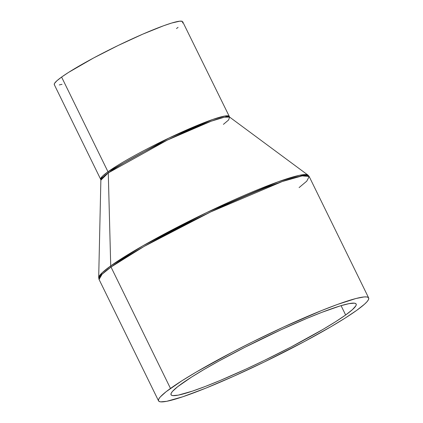 <?xml version="1.0" encoding="UTF-8"?>
<svg xmlns="http://www.w3.org/2000/svg" width="423" height="423" viewBox="0 0 423 423"><rect width="100%" height="100%" fill="white"/><g stroke="black" fill="none" stroke-linecap="round" stroke-linejoin="round"><path stroke-width="0.63" d="M223.413 124.357L228.584 119.995L229.615 117.086L182.699 21.758A71.492 7.101 153.9 0 0 132.373 38.784A71.492 7.101 153.9 0 0 61.599 77.071L107.981 171.754A71.492 7.101 -26.1 0 1 178.755 133.462A71.492 7.101 -26.1 0 1 229.081 116.436L224.825 116.029L212.632 119.498L168.84 138.088L107.981 171.754A2.601 2.231 -125.7 0 1 108.272 172.912L100.87 180.161L100.685 179.341L102.525 176.148L107.981 171.754L61.599 77.071A71.492 7.101 153.9 0 0 54.303 84.658L100.685 179.341A71.492 7.101 -26.1 0 1 107.981 171.754A2.601 2.231 54.3 0 1 108.272 172.912L110.726 265.887A116.695 11.59 -26.1 0 1 223.614 204.6A116.695 11.59 -26.1 0 1 308.002 175.127L299.347 175.328L278.006 181.842L206.715 212.542L142.662 245.932L110.726 265.887A2.601 2.231 54.3 0 0 111.016 267.045L144.084 246.44L210.606 211.965L282.257 181.536L302.212 175.868L309.181 176.528L306.76 181.16L299.109 187.585M229.615 117.086L224.29 117.213L211.167 121.216L167.318 140.103L108.272 172.912L110.726 265.887A2.601 2.231 -125.7 0 0 111.016 267.045A116.986 11.617 153.9 0 1 226.828 204.394A116.986 11.617 153.9 0 1 309.181 176.528L308.002 175.127L229.615 117.086A71.778 7.128 153.9 0 0 177.708 135.212A71.778 7.128 153.9 0 0 108.272 172.912A71.778 7.128 153.9 0 0 100.87 180.161L98.686 277.668A116.695 11.59 -26.1 0 1 98.686 277.668A116.695 11.59 -26.1 0 1 110.726 265.887L102.382 272.528L98.686 277.668L99.072 279.46L102.086 274.241L111.016 267.045L170.485 388.441A116.986 11.617 -26.1 0 1 286.297 325.789A116.986 11.617 -26.1 0 1 368.655 297.924A116.986 11.617 -26.1 0 1 356.711 310.345L364.462 304.243L366.9 301.832L368.343 299.881L368.777 298.4L368.195 297.417L366.609 296.93L364.029 296.951L356.002 298.501L337.438 304.454L321.406 310.619L283.378 327.127L252.542 341.89L232.349 352.174L196.293 372.029L181.816 380.837L166.139 391.693L160.296 396.948L158.852 398.905L158.424 400.38L159 401.364L160.592 401.85L166.715 401.305L182.773 396.774L205.795 388.161L233.787 376.211L264.354 361.951L304.544 341.483L330.902 326.752L345.38 317.943L356.711 310.345A116.986 11.617 -26.1 0 1 240.899 372.996A116.986 11.617 -26.1 0 1 158.546 400.856A116.986 11.617 -26.1 0 1 170.485 388.441L111.016 267.045A116.986 11.617 153.9 0 0 99.072 279.46L158.546 400.856M345.639 314.987A103.075 10.237 -26.1 0 1 243.595 370.188A103.075 10.237 -26.1 0 1 171.035 394.738A103.075 10.237 -26.1 0 1 181.557 383.798A103.075 10.237 -26.1 0 1 283.6 328.592A103.075 10.237 -26.1 0 1 356.161 304.042A103.075 10.237 -26.1 0 1 345.639 314.987L341.07 305.655L345.639 314.987L335.656 321.681L322.902 329.443L291.135 346.939L264.264 360.454L246.17 369.009L220.499 380.33L205.319 386.448L192.386 391.138L178.236 395.135L172.838 395.611L171.437 395.188L170.929 394.315L171.31 393.015L172.579 391.296L177.729 386.664L191.54 377.099L204.293 369.337L219.326 360.808L244.869 347.304L281.025 329.776L306.696 318.456L321.877 312.338L340.282 305.887L348.959 303.651L354.358 303.169L355.759 303.598L356.272 304.465L355.891 305.766L352.47 309.61L345.639 314.987M54.583 84.97L54.223 84.367L54.488 83.468L56.862 80.798L61.599 77.071L68.521 72.428L93.478 58.041L118.038 45.536L142.673 34.194L163.622 25.75L171.685 23.038L179.875 21.161L182.419 21.446L182.773 22.049L182.509 22.953M178.057 27.358L176.481 28.558M62.033 84.309L59.294 84.933M309.181 176.528L368.655 297.924"/></g></svg>
